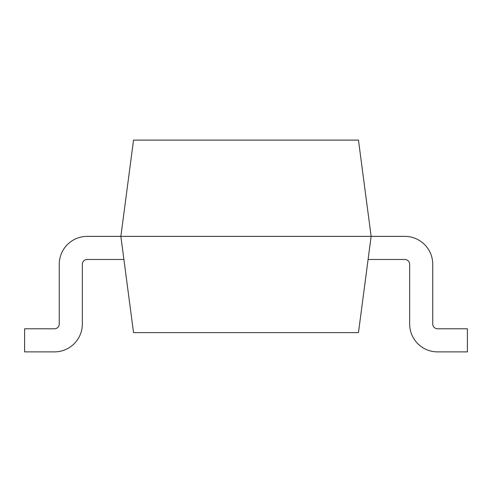 <?xml version="1.0" encoding="UTF-8"?>
<svg xmlns="http://www.w3.org/2000/svg" width="492" height="492" viewBox="0 0 492 492"><rect width="100%" height="100%" fill="white"/><g stroke="black" fill="none" stroke-linecap="round" stroke-linejoin="round"><path stroke-width="0.74" d="M133.535 140.115L358.465 140.115L371.14 236.375L120.86 236.375L133.535 140.115M368.096 259.475L404.83 259.475A4.815 4.815 0 0 1 409.645 264.29L409.645 323.97A27.915 27.915 0 0 0 437.56 351.885L467.4 351.885L467.4 328.785L437.56 328.785A4.815 4.815 0 0 1 432.745 323.97L432.745 264.29A27.915 27.915 0 0 0 404.83 236.375L371.14 236.375L358.465 332.635L133.535 332.635L120.86 236.375L87.17 236.375A27.915 27.915 0 0 0 59.255 264.29L59.255 323.97A4.815 4.815 0 0 1 54.44 328.785L24.6 328.785L24.6 351.885L54.44 351.885A27.915 27.915 0 0 0 82.355 323.97L82.355 264.29A4.815 4.815 0 0 1 87.17 259.475L123.904 259.475M120.86 236.375L87.17 236.375M59.255 323.97A4.815 4.815 0 0 1 54.44 328.785M24.6 351.885L54.44 351.885M82.355 264.29A4.815 4.815 0 0 1 87.17 259.475"/></g></svg>
